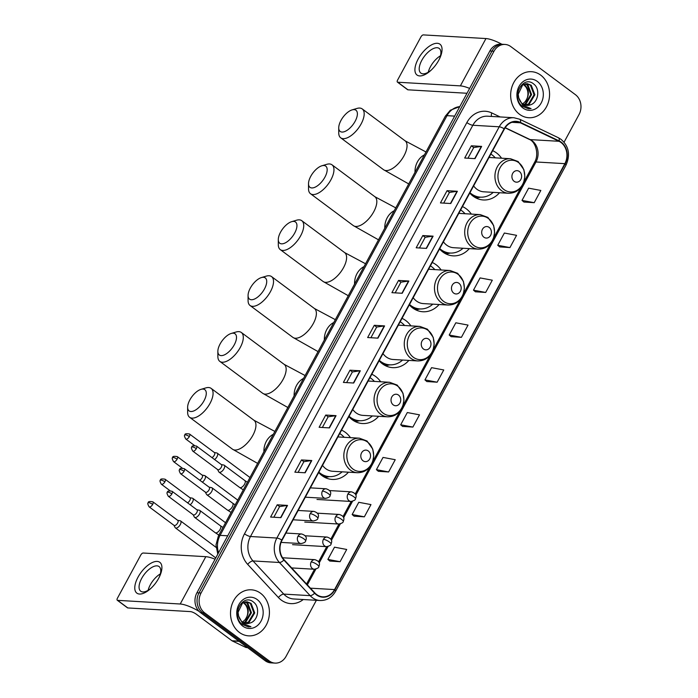<?xml version="1.0" encoding="UTF-8"?>
<svg xmlns="http://www.w3.org/2000/svg" width="698" height="698" viewBox="0 0 698 698"><rect width="100%" height="100%" fill="white"/><g stroke="black" fill="none" stroke-linecap="round" stroke-linejoin="round"><path stroke-width="1.05" d="M350.457 437.663A25.46 21.472 93.3 0 0 345.405 432.385A25.46 21.472 93.3 0 0 341.575 430.151M318.663 472.529A25.46 21.472 93.3 0 0 322.022 475.635A25.46 21.472 93.3 0 0 332.231 479.43A25.46 21.472 93.3 0 0 348.433 472.197M380.672 381.771A25.46 21.472 93.3 0 0 375.629 376.492A25.46 21.472 93.3 0 0 371.798 374.259M348.887 416.636A25.46 21.472 93.3 0 0 352.246 419.742A25.46 21.472 93.3 0 0 362.445 423.538A25.46 21.472 93.3 0 0 378.656 416.305M410.895 325.879A25.46 21.472 93.3 0 0 405.843 320.6A25.46 21.472 93.3 0 0 402.022 318.367M379.101 360.744A25.46 21.472 93.3 0 0 382.46 363.85A25.46 21.472 93.3 0 0 392.669 367.645A25.46 21.472 93.3 0 0 408.88 360.412M441.119 269.986A25.46 21.472 93.3 0 0 436.067 264.716A25.46 21.472 93.3 0 0 432.236 262.474M409.325 304.851A25.46 21.472 93.3 0 0 412.684 307.958A25.46 21.472 93.3 0 0 422.892 311.753A25.46 21.472 93.3 0 0 439.103 304.52M471.333 214.094A25.46 21.472 93.3 0 0 466.29 208.824A25.46 21.472 93.3 0 0 462.46 206.582M439.548 248.959A25.46 21.472 93.3 0 0 442.907 252.065A25.46 21.472 93.3 0 0 453.115 255.861A25.46 21.472 93.3 0 0 469.318 248.628M501.557 158.202A25.46 21.472 93.3 0 0 496.505 152.932A25.46 21.472 93.3 0 0 492.683 150.689M469.763 193.067A25.46 21.472 93.3 0 0 473.122 196.173A25.46 21.472 93.3 0 0 483.33 199.968A25.46 21.472 93.3 0 0 499.541 192.735M564.036 142.252L579.035 114.524A14.414 12.154 93.3 0 0 575.44 94.692L510.814 46.592A14.414 12.154 93.3 0 0 505.038 44.445L500.911 44.201A14.414 12.154 93.3 0 0 489.865 50.989L196.923 592.777A14.414 12.154 93.3 0 0 200.509 612.608L265.144 660.709A14.414 12.154 93.3 0 0 270.92 662.856L272.979 662.978A14.414 12.154 93.3 0 1 267.203 660.832A14.414 12.154 93.3 0 0 272.979 662.978L275.047 663.1A14.414 12.154 93.3 0 0 286.084 656.312L316.369 600.297M502.979 44.323A14.414 12.154 93.3 0 0 491.933 51.111L198.991 592.899A14.414 12.154 93.3 0 0 202.577 612.731L267.203 660.832L202.577 612.731A14.414 12.154 93.3 0 1 198.991 592.899L491.933 51.111A14.414 12.154 93.3 0 1 502.979 44.323M540.706 75.122A23.06 19.448 93.3 0 0 531.457 71.693A23.06 19.448 93.3 0 0 511.651 87.843A23.06 19.448 93.3 0 0 519.521 114.289A23.06 19.448 93.3 0 0 528.77 117.726A23.06 19.448 93.3 0 0 548.576 101.568A23.06 19.448 93.3 0 0 540.706 75.122A23.06 19.448 93.3 0 0 531.457 71.693A23.06 19.448 93.3 0 0 511.651 87.843A23.06 19.448 93.3 0 0 519.521 114.289A23.06 19.448 93.3 0 0 528.77 117.726A23.06 19.448 93.3 0 0 548.576 101.568A23.06 19.448 93.3 0 0 540.706 75.122M260.555 593.248A23.06 19.448 93.3 0 0 251.315 589.81A23.06 19.448 93.3 0 0 231.509 605.969A23.06 19.448 93.3 0 0 239.379 632.414A23.06 19.448 93.3 0 0 248.619 635.852A23.06 19.448 93.3 0 0 268.425 619.693A23.06 19.448 93.3 0 0 260.555 593.248A23.06 19.448 93.3 0 0 251.315 589.81A23.06 19.448 93.3 0 0 231.509 605.969A23.06 19.448 93.3 0 0 239.379 632.414A23.06 19.448 93.3 0 0 248.619 635.852A23.06 19.448 93.3 0 0 268.425 619.693A23.06 19.448 93.3 0 0 260.555 593.248M561.026 142.505A15.373 12.965 -86.7 0 1 564.856 163.655L334.56 589.583A15.373 12.965 -86.7 0 1 322.781 596.825A15.373 12.965 -86.7 0 1 314.833 592.925L284.103 559.77A15.373 12.965 -86.7 0 1 282.062 540.217L504.418 128.973A15.373 12.965 -86.7 0 1 516.206 121.731A15.373 12.965 -86.7 0 1 520.368 122.813L559.028 141.293A15.373 12.965 -86.7 0 1 561.026 142.505M561.209 142.174A15.757 13.288 93.3 0 0 559.159 140.935L520.499 122.455A15.757 13.288 93.3 0 0 504.148 128.772L281.791 540.016A15.757 13.288 93.3 0 0 283.885 560.058L314.615 593.213A15.757 13.288 93.3 0 0 334.831 589.784L565.127 163.864A15.757 13.288 93.3 0 0 561.209 142.174M329.814 561.044L340.092 561.707L346.705 549.466L334.508 547.171L327.886 559.412L329.884 561.113M354.078 516.171L364.356 516.825L370.97 504.593L358.772 502.298L352.158 514.539L354.148 516.232M378.342 471.298L388.62 471.953L395.234 459.712L383.036 457.417L376.423 469.658L378.412 471.359M402.606 426.417L412.884 427.071L419.498 414.839L407.3 412.544L400.687 424.785L402.676 426.478M523.928 202.036L534.206 202.69L540.828 190.449L528.622 188.163L522.008 200.396L524.006 202.097M499.663 246.909L509.941 247.572L516.564 235.331L504.357 233.036L497.744 245.277L499.742 246.97M475.399 291.79L485.677 292.445L492.299 280.203L480.093 277.917L473.48 290.15L475.478 291.851M451.135 336.663L461.413 337.326L468.035 325.085L455.829 322.79L449.215 335.031L451.213 336.724M426.871 381.544L437.149 382.199L443.762 369.957L431.565 367.663L424.951 379.904L426.94 381.605M505.038 44.445A14.414 12.154 93.3 0 0 493.992 51.233L201.05 593.021A14.414 12.154 93.3 0 0 204.636 612.853L269.262 660.954A14.414 12.154 93.3 0 0 275.047 663.1M329.43 427.9L319.126 427.298L325.739 415.057L336.052 415.659L329.43 427.9M305.166 472.782L294.861 472.18L301.475 459.938L311.788 460.54L305.166 472.782M280.901 517.654L270.597 517.052L277.211 504.811L287.524 505.413L280.901 517.654M402.223 293.273L391.918 292.671L398.541 280.43L408.845 281.032L402.223 293.273M426.487 248.392L416.183 247.79L422.805 235.558L433.109 236.16L426.487 248.392M450.76 203.519L440.447 202.917L447.069 190.676L457.373 191.278L450.76 203.519M475.024 158.638L464.711 158.036L471.333 145.803L481.637 146.406L475.024 158.638M353.694 383.028L343.39 382.425L350.003 370.184L360.316 370.786L353.694 383.028M377.958 338.146L367.654 337.544L374.276 325.303L384.581 325.914L377.958 338.146M374.276 325.303L376.658 327.083M370.891 337.736L376.667 327.057L384.266 325.922A3.839 1.003 28.4 0 1 384.581 325.914M350.003 370.184L352.394 371.955L359.994 370.795A3.839 1.003 28.4 0 1 360.316 370.786M471.333 145.803L473.715 147.575M467.957 158.228L473.733 147.548L481.323 146.414A3.839 1.003 28.4 0 1 481.637 146.406M447.069 190.676L449.451 192.447L457.059 191.287A3.839 1.003 28.4 0 1 457.373 191.278M422.805 235.558L425.187 237.329M419.428 247.982L425.195 237.303L432.795 236.168A3.839 1.003 28.4 0 1 433.109 236.16M398.541 280.43L400.922 282.201M395.164 292.855L400.931 282.175L408.531 281.041A3.839 1.003 28.4 0 1 408.845 281.032M277.211 504.811L279.593 506.591L287.201 505.431A3.839 1.003 28.4 0 1 287.524 505.413M301.475 459.938L303.866 461.71M298.098 472.363L303.874 461.683L311.465 460.549A3.839 1.003 28.4 0 1 311.788 460.54M325.739 415.057L328.13 416.837M322.363 427.49L328.139 416.811L335.729 415.676A3.839 1.003 28.4 0 1 336.052 415.659M437.149 382.199L424.951 379.904M461.413 337.326L449.215 335.031M485.677 292.445L473.48 290.15M509.941 247.572L497.744 245.277M534.206 202.69L522.008 200.396M412.884 427.071L400.687 424.785M388.62 471.953L376.423 469.658M364.356 516.825L352.158 514.539M340.092 561.707L327.886 559.412M443.692 203.109L449.46 192.421M346.627 382.609L352.403 371.929M273.834 517.244L279.61 506.565M523.849 84.284L524.713 84.886C529.442 89.868 529.564 95.504 525.071 101.786A10.854 9.153 93.3 0 0 525.55 86.578L523.421 84.493M525.515 83.76L527.985 85.069L531.597 94.605L526.074 103.793L524.067 104.683M525.105 83.856L527.165 85.025L530.785 94.562L525.254 103.749L523.675 104.491M530.079 104.918C538.341 102.955 540.418 89.047 533.918 84.196C522.976 74.346 510.517 97.214 522.244 106.236L528.482 108.801L531.082 108.609L522.68 105.206L518.78 97.947A10.854 9.153 93.3 0 0 522.549 103.775A10.854 9.153 93.3 0 0 526.903 105.398A10.854 9.153 93.3 0 0 530.079 104.918L526.816 105.389M518.78 97.947L518.213 94.204L522.645 84.955L527.165 83.664L531.257 85.261L534.869 94.797L529.346 103.985L525.629 105.215M526.754 83.647L530.436 85.217L534.057 94.754L528.526 103.941L525.236 105.11M537.303 81.413A15.661 13.21 93.3 0 0 519.024 86.456A15.661 13.21 93.3 0 0 522.924 108.007A15.661 13.21 93.3 0 0 541.203 102.964A15.661 13.21 93.3 0 0 537.303 81.413M525.071 101.786L522.706 103.889M531.082 108.609L528.482 108.792M418.181 59.007A19.212 9.03 126.7 0 1 436.8 43.285A19.212 9.03 126.7 0 1 439.6 58.615A19.212 9.03 126.7 0 1 438.789 60.211A19.212 9.03 126.7 0 1 430.727 70.542A19.212 9.03 126.7 0 1 416.671 74.747A19.212 9.03 126.7 0 1 418.181 59.007M439.251 59.339A15.373 7.224 -53.3 0 0 439.234 48.45A15.373 7.224 -53.3 0 0 421.81 60.298A15.373 7.224 -53.3 0 0 420.877 73.107A15.373 7.224 -53.3 0 0 431.32 70.001M428.249 72.217A15.373 7.224 126.7 0 1 430.448 66.72A15.373 7.224 126.7 0 1 440.499 55.761M501.897 44.262A19.212 5.008 -151.6 0 0 485.956 38.556L423.346 34.9A2.399 1.126 -53.3 0 0 420.955 36.863L397.572 80.113A2.399 1.126 -53.3 0 0 397.424 82.111A2.399 1.126 -53.3 0 0 397.755 82.224L407.964 89.815L467.006 93.27M469.632 88.41A19.212 5.008 -151.6 0 0 460.375 85.88L397.755 82.224M407.964 89.815A2.399 1.126 126.7 0 1 407.632 89.71L397.424 82.111M340.973 120.422A13.21 6.212 -53.3 0 0 338.731 127.83A13.21 6.212 -53.3 0 0 344.838 131.503A13.21 6.212 -53.3 0 0 355.151 121.251A13.21 6.212 -53.3 0 0 352.089 109.891A13.21 6.212 -53.3 0 0 340.973 120.422M352.089 109.891L356.948 108.443A18.017 8.463 126.7 0 1 362.218 108.914A18.017 8.463 126.7 0 1 361.128 123.93A18.017 8.463 126.7 0 1 340.711 137.82A18.017 8.463 126.7 0 1 338.739 132.908L338.731 127.83M514.121 181.314A5.767 4.86 93.3 0 0 520.848 179.456A5.767 4.86 93.3 0 0 519.417 171.525A5.767 4.86 93.3 0 0 512.69 173.383A5.767 4.86 93.3 0 0 514.121 181.314M473.628 185.912A17.293 14.588 93.3 0 0 476.874 189.237A17.293 14.588 93.3 0 0 483.81 191.81L508.51 193.259C515.682 193.224 520.769 189.551 523.753 182.239L524.844 176.489L523.875 169.658L518.117 161.535L510.526 158.734A17.293 14.588 93.3 0 0 495.676 170.844A17.293 14.588 93.3 0 0 501.574 190.685A17.293 14.588 93.3 0 0 508.51 193.259M469.963 192.7A22.816 19.247 93.3 0 0 471.246 193.747A22.816 19.247 93.3 0 0 480.39 197.15A22.816 19.247 93.3 0 0 493.25 192.369M495.266 157.835A22.816 19.247 93.3 0 0 492.203 154.991A22.816 19.247 93.3 0 0 490.851 154.075M470.609 193.974A22.816 19.247 93.3 0 0 479.36 197.089L480.39 197.15M310.758 176.315A13.21 6.212 -53.3 0 0 308.516 183.722A13.21 6.212 -53.3 0 0 314.615 187.396A13.21 6.212 -53.3 0 0 324.928 177.144A13.21 6.212 -53.3 0 0 321.865 165.784A13.21 6.212 -53.3 0 0 310.758 176.315M321.865 165.784L326.734 164.335A18.017 8.463 126.7 0 1 331.995 164.807A18.017 8.463 126.7 0 1 330.904 179.822A18.017 8.463 126.7 0 1 310.488 193.712A18.017 8.463 126.7 0 1 308.525 188.8L308.516 183.722M483.897 237.207A5.767 4.86 93.3 0 0 490.624 235.348A5.767 4.86 93.3 0 0 489.193 227.417A5.767 4.86 93.3 0 0 482.466 229.276A5.767 4.86 93.3 0 0 483.897 237.207M443.413 241.805A17.293 14.588 93.3 0 0 446.659 245.129A17.293 14.588 93.3 0 0 453.587 247.703L478.287 249.151C485.468 249.116 490.546 245.443 493.53 238.131L494.629 232.373L493.661 225.55L487.902 217.427L480.303 214.626A17.293 14.588 93.3 0 0 465.453 226.737A17.293 14.588 93.3 0 0 471.351 246.577A17.293 14.588 93.3 0 0 478.287 249.151M439.74 248.593A22.816 19.247 93.3 0 0 441.023 249.64A22.816 19.247 93.3 0 0 450.175 253.042A22.816 19.247 93.3 0 0 463.027 248.261M465.043 213.728A22.816 19.247 93.3 0 0 461.98 210.883A22.816 19.247 93.3 0 0 460.628 209.967M440.386 249.867A22.816 19.247 93.3 0 0 449.146 252.981L450.175 253.042M280.535 232.207A13.21 6.212 -53.3 0 0 278.293 239.615A13.21 6.212 -53.3 0 0 284.391 243.288A13.21 6.212 -53.3 0 0 294.704 233.036A13.21 6.212 -53.3 0 0 291.642 221.676A13.21 6.212 -53.3 0 0 280.535 232.207M291.642 221.676L296.51 220.228A18.017 8.463 126.7 0 1 301.78 220.699A18.017 8.463 126.7 0 1 300.681 235.715A18.017 8.463 126.7 0 1 280.264 249.605A18.017 8.463 126.7 0 1 278.301 244.693L278.293 239.615M453.683 293.099A5.767 4.86 93.3 0 0 460.41 291.241A5.767 4.86 93.3 0 0 458.97 283.309A5.767 4.86 93.3 0 0 452.243 285.168A5.767 4.86 93.3 0 0 453.683 293.099M413.19 297.697A17.293 14.588 93.3 0 0 416.436 301.021A17.293 14.588 93.3 0 0 423.363 303.595L448.064 305.043C455.244 305.009 460.322 301.335 463.306 294.024L464.406 288.265L463.437 281.442L457.679 273.319L450.079 270.51A17.293 14.588 93.3 0 0 435.229 282.629A17.293 14.588 93.3 0 0 441.136 302.461A17.293 14.588 93.3 0 0 448.064 305.043M409.525 304.485A22.816 19.247 93.3 0 0 410.808 305.532A22.816 19.247 93.3 0 0 419.952 308.935A22.816 19.247 93.3 0 0 432.804 304.154M434.828 269.62A22.816 19.247 93.3 0 0 431.765 266.776A22.816 19.247 93.3 0 0 430.404 265.859M410.171 305.759A22.816 19.247 93.3 0 0 418.922 308.874L419.952 308.935M250.312 288.1A13.21 6.212 -53.3 0 0 248.069 295.507A13.21 6.212 -53.3 0 0 254.177 299.18A13.21 6.212 -53.3 0 0 264.481 288.928A13.21 6.212 -53.3 0 0 261.427 277.568A13.21 6.212 -53.3 0 0 250.312 288.1M261.427 277.568L266.287 276.12A18.017 8.463 126.7 0 1 271.557 276.591A18.017 8.463 126.7 0 1 270.466 291.607A18.017 8.463 126.7 0 1 250.05 305.497A18.017 8.463 126.7 0 1 248.078 300.585L248.069 295.507M423.459 348.991A5.767 4.86 93.3 0 0 430.186 347.133A5.767 4.86 93.3 0 0 428.755 339.202A5.767 4.86 93.3 0 0 422.02 341.052A5.767 4.86 93.3 0 0 423.459 348.991M382.966 353.589A17.293 14.588 93.3 0 0 386.212 356.914A17.293 14.588 93.3 0 0 393.149 359.487L417.849 360.936C425.021 360.901 430.108 357.228 433.083 349.916L434.182 344.158L433.214 337.335L427.455 329.212L419.864 326.402A17.293 14.588 93.3 0 0 405.006 338.521A17.293 14.588 93.3 0 0 410.913 358.353A17.293 14.588 93.3 0 0 417.849 360.936M379.302 360.377A22.816 19.247 93.3 0 0 380.584 361.424A22.816 19.247 93.3 0 0 389.728 364.827A22.816 19.247 93.3 0 0 402.589 360.046M404.604 325.512A22.816 19.247 93.3 0 0 401.542 322.668A22.816 19.247 93.3 0 0 400.19 321.752M379.948 361.651A22.816 19.247 93.3 0 0 388.699 364.766L389.728 364.827M220.097 343.992A13.21 6.212 -53.3 0 0 217.855 351.399A13.21 6.212 -53.3 0 0 223.953 355.064A13.21 6.212 -53.3 0 0 234.266 344.821A13.21 6.212 -53.3 0 0 231.204 333.461A13.21 6.212 -53.3 0 0 220.097 343.992M231.204 333.461L236.072 332.012A18.017 8.463 126.7 0 1 241.334 332.484A18.017 8.463 126.7 0 1 240.243 347.499A18.017 8.463 126.7 0 1 219.826 361.389A18.017 8.463 126.7 0 1 217.863 356.477L217.855 351.399M393.236 404.884A5.767 4.86 93.3 0 0 399.963 403.025A5.767 4.86 93.3 0 0 398.532 395.094A5.767 4.86 93.3 0 0 391.805 396.944A5.767 4.86 93.3 0 0 393.236 404.884M352.752 409.482A17.293 14.588 93.3 0 0 355.989 412.806A17.293 14.588 93.3 0 0 362.925 415.38L387.626 416.828C394.806 416.793 399.884 413.12 402.868 405.808L403.968 400.05L402.999 393.227L397.241 385.104L389.641 382.295A17.293 14.588 93.3 0 0 374.791 394.414A17.293 14.588 93.3 0 0 380.689 414.246A17.293 14.588 93.3 0 0 387.626 416.828M349.079 416.27A22.816 19.247 93.3 0 0 350.361 417.317A22.816 19.247 93.3 0 0 359.514 420.72A22.816 19.247 93.3 0 0 372.366 415.938M374.381 381.405A22.816 19.247 93.3 0 0 371.319 378.56A22.816 19.247 93.3 0 0 369.966 377.644M349.724 417.544A22.816 19.247 93.3 0 0 358.484 420.658L359.514 420.72M189.873 399.884A13.21 6.212 -53.3 0 0 187.631 407.292A13.21 6.212 -53.3 0 0 193.73 410.956A13.21 6.212 -53.3 0 0 204.043 400.713A13.21 6.212 -53.3 0 0 200.98 389.353A13.21 6.212 -53.3 0 0 189.873 399.884M200.98 389.353L205.849 387.905A18.017 8.463 126.7 0 1 211.119 388.376A18.017 8.463 126.7 0 1 210.019 403.392A18.017 8.463 126.7 0 1 189.603 417.282A18.017 8.463 126.7 0 1 187.64 412.37L187.631 407.292M363.021 460.776A5.767 4.86 93.3 0 0 369.748 458.918A5.767 4.86 93.3 0 0 368.308 450.978A5.767 4.86 93.3 0 0 361.581 452.836A5.767 4.86 93.3 0 0 363.021 460.776M322.528 465.374A17.293 14.588 93.3 0 0 325.774 468.698A17.293 14.588 93.3 0 0 332.702 471.272L357.402 472.721C364.583 472.686 369.661 469.012 372.645 461.701L373.744 455.942L372.776 449.119L367.017 440.996L359.418 438.187A17.293 14.588 93.3 0 0 344.568 450.306A17.293 14.588 93.3 0 0 350.475 470.138A17.293 14.588 93.3 0 0 357.402 472.721M318.855 472.162A22.816 19.247 93.3 0 0 320.146 473.209A22.816 19.247 93.3 0 0 329.29 476.612A22.816 19.247 93.3 0 0 342.142 471.831M344.166 437.297A22.816 19.247 93.3 0 0 341.095 434.453A22.816 19.247 93.3 0 0 339.743 433.537M319.51 473.436A22.816 19.247 93.3 0 0 328.261 476.551L329.29 476.612M214.591 459.546A4.328 2.033 -53.3 0 0 216.973 456.754A4.328 2.033 -53.3 0 0 217.235 453.15A4.328 2.033 -53.3 0 0 216.816 452.967A4.328 2.033 -53.3 0 0 216.642 452.95M211.948 457.583A3.124 1.466 -53.3 0 0 214.295 455.201A3.124 1.466 -53.3 0 0 214.478 452.592L189.516 434.016C186.157 433.432 184.612 433.763 184.9 435.029A3.124 0.811 -151.6 0 1 185.441 434.871A3.124 0.811 28.4 0 1 189.324 436.616A3.124 1.466 -53.3 0 0 189.516 434.016M202.368 482.152A4.328 2.033 -53.3 0 0 204.758 479.351A4.328 2.033 -53.3 0 0 205.02 475.748A4.328 2.033 -53.3 0 0 204.593 475.565A4.328 2.033 -53.3 0 0 204.418 475.547M199.724 480.18A3.124 1.466 -53.3 0 0 202.071 477.798A3.124 1.466 -53.3 0 0 202.263 475.198L177.292 456.614C173.933 456.03 172.397 456.37 172.685 457.635A3.124 0.811 -151.6 0 1 173.217 457.469A3.124 0.811 28.4 0 1 177.1 459.214A3.124 1.466 -53.3 0 0 177.292 456.614M190.144 504.75A4.328 2.033 -53.3 0 0 192.535 501.958A4.328 2.033 -53.3 0 0 192.796 498.355A4.328 2.033 -53.3 0 0 192.369 498.171A4.328 2.033 -53.3 0 0 192.203 498.154M187.509 502.787A3.124 1.466 -53.3 0 0 189.847 500.396A3.124 1.466 -53.3 0 0 190.039 497.796L165.068 479.212C161.709 478.627 160.174 478.968 160.461 480.233A3.124 0.811 -151.6 0 1 160.994 480.076A3.124 0.811 28.4 0 1 164.885 481.821A3.124 1.466 -53.3 0 0 165.068 479.212M173.959 525.315L175.119 527.54A4.328 2.033 -53.3 0 0 175.416 527.889A4.328 2.033 -53.3 0 0 176.009 528.098A4.328 2.033 -53.3 0 0 180.311 524.556A4.328 2.033 -53.3 0 0 180.581 520.952A4.328 2.033 -53.3 0 0 180.154 520.769A4.328 2.033 -53.3 0 0 179.979 520.752M173.872 525.149A3.124 1.466 -53.3 0 0 174.09 525.411A3.124 1.466 -53.3 0 0 174.517 525.559A3.124 1.466 -53.3 0 0 177.632 523.003A3.124 1.466 -53.3 0 0 177.816 520.403L152.853 501.818C149.494 501.234 147.95 501.574 148.238 502.839A3.124 0.811 -151.6 0 1 148.779 502.673A3.124 0.811 28.4 0 1 152.661 504.418A3.124 1.466 -53.3 0 0 152.853 501.818M217.602 469.571L218.762 471.796A4.328 2.033 -53.3 0 0 219.059 472.153A4.328 2.033 -53.3 0 0 219.652 472.354A4.328 2.033 -53.3 0 0 223.63 469.37A4.328 2.033 -53.3 0 0 224.215 465.217A4.328 2.033 -53.3 0 0 223.796 465.034A4.328 2.033 -53.3 0 0 223.622 465.016M217.514 469.414A3.124 1.466 -53.3 0 0 217.732 469.667A3.124 1.466 -53.3 0 0 218.16 469.815A3.124 1.466 -53.3 0 0 221.275 467.259A3.124 1.466 -53.3 0 0 221.458 464.659L196.496 446.074C193.128 445.49 191.592 445.83 191.88 447.095A3.124 0.811 -151.6 0 1 192.421 446.938A3.124 0.811 28.4 0 1 196.304 448.683A3.124 1.466 -53.3 0 0 196.496 446.074M205.378 492.177L206.538 494.402A4.328 2.033 -53.3 0 0 206.835 494.751A4.328 2.033 -53.3 0 0 207.428 494.961A4.328 2.033 -53.3 0 0 211.415 491.968A4.328 2.033 -53.3 0 0 212 487.815A4.328 2.033 -53.3 0 0 211.573 487.632A4.328 2.033 -53.3 0 0 211.398 487.614M205.299 492.011A3.124 1.466 -53.3 0 0 205.509 492.273A3.124 1.466 -53.3 0 0 205.945 492.422A3.124 1.466 -53.3 0 0 209.051 489.865A3.124 1.466 -53.3 0 0 209.243 487.265L184.272 468.681C180.913 468.096 179.377 468.437 179.665 469.702A3.124 0.811 -151.6 0 1 180.197 469.536A3.124 0.811 28.4 0 1 184.08 471.281A3.124 1.466 -53.3 0 0 184.272 468.681M193.154 514.775L194.314 517A4.328 2.033 -53.3 0 0 194.611 517.358A4.328 2.033 -53.3 0 0 195.213 517.558A4.328 2.033 -53.3 0 0 199.192 514.566A4.328 2.033 -53.3 0 0 199.776 510.421A4.328 2.033 -53.3 0 0 199.349 510.238A4.328 2.033 -53.3 0 0 199.183 510.212M193.076 514.618A3.124 1.466 -53.3 0 0 193.294 514.871A3.124 1.466 -53.3 0 0 193.721 515.019A3.124 1.466 -53.3 0 0 196.827 512.463A3.124 1.466 -53.3 0 0 197.019 509.863L172.048 491.279C168.689 490.694 167.154 491.034 167.441 492.299A3.124 0.811 -151.6 0 1 167.974 492.142A3.124 0.811 28.4 0 1 171.865 493.887A3.124 1.466 -53.3 0 0 172.048 491.279M138.029 577.133A19.212 9.03 126.7 0 1 156.649 561.401A19.212 9.03 126.7 0 1 159.458 576.74A19.212 9.03 126.7 0 1 158.647 578.337A19.212 9.03 126.7 0 1 150.576 588.667A19.212 9.03 126.7 0 1 136.529 592.864A19.212 9.03 126.7 0 1 138.029 577.133M159.1 577.464A15.373 7.224 -53.3 0 0 159.083 566.567A15.373 7.224 -53.3 0 0 141.668 578.424A15.373 7.224 -53.3 0 0 140.734 591.232A15.373 7.224 -53.3 0 0 151.169 588.117M148.107 590.342A15.373 7.224 126.7 0 1 150.297 584.845A15.373 7.224 126.7 0 1 160.348 573.887M215.071 559.211A19.212 5.008 -151.6 0 0 205.814 556.681L143.195 553.025A2.399 1.126 -53.3 0 0 140.804 554.989L117.421 598.23A2.399 1.126 -53.3 0 0 117.281 600.236A2.399 1.126 -53.3 0 0 117.613 600.35L127.813 607.941L190.423 611.605A4.807 1.248 28.4 0 1 196.408 614.284L231.972 640.755L238.873 641.157M199.105 611.378A19.212 5.008 -151.6 0 0 180.224 604.006L117.613 600.35M127.813 607.941A2.399 1.126 126.7 0 1 127.481 607.827L117.281 600.236M247.528 647.604L246.368 647.535A2.399 2.024 -86.7 0 1 245.722 647.369L232.286 640.947A2.399 2.024 -86.7 0 1 231.972 640.755M243.698 602.409L244.562 603.002C249.291 607.993 249.413 613.629 244.919 619.911A10.854 9.153 93.3 0 0 245.399 604.704L243.279 602.618M245.373 601.885L247.834 603.194L251.454 612.731L245.923 621.918L243.916 622.799M244.954 601.973L247.013 603.151L250.634 612.678L245.103 621.866L243.532 622.616M249.928 623.044C258.199 621.08 260.267 607.173 253.767 602.313C242.825 592.471 230.375 615.331 242.093 624.361L248.331 626.917L250.931 626.734L242.529 623.331L238.629 616.072A10.854 9.153 93.3 0 0 242.407 621.901A10.854 9.153 93.3 0 0 246.752 623.523A10.854 9.153 93.3 0 0 249.928 623.044L246.664 623.515M238.629 616.072L238.062 612.329L242.503 603.072L247.013 601.781L251.106 603.386L254.726 612.923L249.195 622.11L245.478 623.34M246.603 601.772L250.285 603.342L253.906 612.87L248.375 622.058L245.085 623.235M257.161 599.53A15.661 13.21 93.3 0 0 238.873 604.581A15.661 13.21 93.3 0 0 242.773 626.132A15.661 13.21 93.3 0 0 261.052 621.089A15.661 13.21 93.3 0 0 257.161 599.53M244.919 619.911L242.564 622.014M250.931 626.734L248.331 626.917M489.865 50.989L493.992 51.233M265.144 660.709L269.262 660.954M200.509 612.608L204.636 612.853M196.923 592.777L201.05 593.021M459.781 106.628A19.212 16.202 93.3 0 0 447.008 115.659L454.66 116.104M217.802 554.177L215.987 544.946L218.43 535.855L445.359 116.156A9.606 2.504 28.4 0 1 447.008 115.659L220.079 535.357L227.731 535.802M218.43 535.855A9.606 2.504 28.4 0 1 220.079 535.357A19.212 16.202 93.3 0 0 218.561 552.764M564.856 163.655L535.994 161.971A15.373 12.965 93.3 0 0 532.173 140.813A15.373 12.965 93.3 0 0 530.175 139.609L505.204 127.673M303.255 599.53A24.02 20.259 -86.7 0 1 281.207 600.044A24.02 20.259 -86.7 0 1 278.423 597.532L247.694 564.377A24.02 20.259 -86.7 0 1 244.501 533.822L466.866 122.578A24.02 20.259 -86.7 0 1 491.776 112.945L500.126 116.941M314.615 593.213A4.807 2.007 137.2 0 1 310.148 595.647L283.763 594.103A19.212 16.202 93.3 0 0 285.997 596.109A19.212 16.202 93.3 0 0 293.692 598.971L320.077 600.516A19.212 16.202 -86.7 0 1 310.148 595.647L279.418 562.483A19.212 16.202 -86.7 0 1 276.87 538.045L499.227 126.8A4.807 1.248 28.4 0 1 504.148 128.772M334.831 589.784A4.807 1.248 28.4 0 1 335.633 591.215L565.93 165.295C571.435 152.958 567.265 144.73 560.983 139.321L558.313 137.707A4.807 2.443 115.6 0 1 559.159 140.935M281.791 540.016A4.807 1.248 -151.6 0 0 276.87 538.045L250.486 536.509A19.212 16.202 93.3 0 0 253.034 560.948L283.763 594.103A4.807 2.007 -42.8 0 0 278.423 597.532M283.885 560.058A4.807 2.007 137.2 0 1 279.418 562.483L253.034 560.948A4.807 2.007 -42.8 0 0 247.694 564.377M558.313 137.707L519.652 119.218A4.807 2.443 115.6 0 1 520.499 122.455M466.866 122.578A4.807 1.248 28.4 0 0 472.843 125.256L499.227 126.8A19.212 16.202 -86.7 0 1 513.955 117.744L487.57 116.208A19.212 16.202 93.3 0 0 472.843 125.256L250.486 536.509A4.807 1.248 28.4 0 1 244.501 533.822M565.93 165.295A4.807 1.248 -151.6 0 0 565.127 163.864M491.776 112.945A4.807 2.443 -64.4 0 0 491.497 116.435M334.56 589.583L310.427 588.17M307.347 584.854L315.871 569.097M319.178 562.972L328.086 546.49M331.393 540.374L340.31 523.893M343.617 517.768L352.525 501.286M355.84 495.17L535.994 161.971A8.646 2.251 28.4 0 0 534.511 162.416C539.493 154.223 535.322 141.362 529.293 139.382A8.646 4.389 -64.4 0 0 530.175 139.609L559.028 141.293M520.368 122.813L511.939 122.316M377.662 338.129L384.266 325.922M401.926 293.256L408.531 281.041M426.19 248.375L432.795 236.168M450.454 203.502L457.059 191.287M474.719 158.621L481.323 146.414M353.397 383.01L359.994 370.795M329.133 427.883L335.729 415.676M304.869 472.764L311.465 460.549M280.596 517.637L287.201 505.431M460.375 85.88L485.956 38.556M408.723 183.923L383.568 169.719A18.017 8.463 -53.3 0 0 403.985 155.828A18.017 8.463 -53.3 0 0 405.076 140.813L425.989 151.981M414.996 172.31A18.017 15.19 -86.7 0 1 417.439 161.866A18.017 15.19 -86.7 0 1 424.454 154.825M504.043 189.594A15.888 13.402 93.3 0 0 522.584 184.473A15.888 13.402 93.3 0 0 518.631 162.608A15.888 13.402 93.3 0 0 500.091 167.729A15.888 13.402 93.3 0 0 504.043 189.594M473.523 196.461A23.034 19.422 93.3 0 0 480.163 197.133M378.499 239.815L353.345 225.611A18.017 8.463 -53.3 0 0 373.762 211.721A18.017 8.463 -53.3 0 0 374.861 196.705L395.766 207.873M384.773 228.202A18.017 15.19 -86.7 0 1 387.216 217.759A18.017 15.19 -86.7 0 1 394.23 210.717M473.82 245.487A15.888 13.402 93.3 0 0 492.369 240.365A15.888 13.402 93.3 0 0 488.417 218.5A15.888 13.402 93.3 0 0 469.867 223.622A15.888 13.402 93.3 0 0 473.82 245.487M443.3 252.353A23.034 19.422 93.3 0 0 449.948 253.025M348.276 295.708L323.13 281.503A18.017 8.463 -53.3 0 0 343.547 267.613A18.017 8.463 -53.3 0 0 344.638 252.597L365.551 263.765M354.558 284.095A18.017 15.19 -86.7 0 1 356.992 273.651A18.017 15.19 -86.7 0 1 364.007 266.61M443.605 301.379A15.888 13.402 93.3 0 0 462.146 296.257A15.888 13.402 93.3 0 0 458.193 274.393A15.888 13.402 93.3 0 0 439.644 279.514A15.888 13.402 93.3 0 0 443.605 301.379M413.085 308.246A23.034 19.422 93.3 0 0 419.725 308.917M318.052 351.6L292.907 337.396A18.017 8.463 -53.3 0 0 313.323 323.506A18.017 8.463 -53.3 0 0 314.414 308.49L335.328 319.658M324.334 339.987A18.017 15.19 -86.7 0 1 326.777 329.543A18.017 15.19 -86.7 0 1 333.792 322.502M413.382 357.271A15.888 13.402 93.3 0 0 431.922 352.15A15.888 13.402 93.3 0 0 427.97 330.285A15.888 13.402 93.3 0 0 409.429 335.406A15.888 13.402 93.3 0 0 413.382 357.271M382.862 364.138A23.034 19.422 93.3 0 0 389.501 364.81M287.838 407.492L262.684 393.288A18.017 8.463 -53.3 0 0 283.1 379.398A18.017 8.463 -53.3 0 0 284.199 364.382L305.105 375.55M294.111 395.879A18.017 15.19 -86.7 0 1 296.554 385.436A18.017 15.19 -86.7 0 1 303.569 378.395M383.158 413.164A15.888 13.402 93.3 0 0 401.708 408.042A15.888 13.402 93.3 0 0 397.747 386.177A15.888 13.402 93.3 0 0 379.206 391.299A15.888 13.402 93.3 0 0 383.158 413.164M352.638 420.03A23.034 19.422 93.3 0 0 359.287 420.702M257.614 463.385L232.46 449.18A18.017 8.463 -53.3 0 0 252.885 435.29A18.017 8.463 -53.3 0 0 253.976 420.275L274.89 431.443M263.896 451.772A18.017 15.19 -86.7 0 1 266.331 441.328A18.017 15.19 -86.7 0 1 273.346 434.287M352.944 469.056A15.888 13.402 93.3 0 0 371.484 463.934A15.888 13.402 93.3 0 0 367.532 442.07A15.888 13.402 93.3 0 0 348.983 447.191A15.888 13.402 93.3 0 0 352.944 469.056M322.424 475.923A23.034 19.422 93.3 0 0 329.063 476.594M329.587 490.572L351.548 491.854C358.379 494.167 355.605 497.84 355.491 498.939A4.807 1.248 -151.6 0 0 353.842 496.802A4.807 1.248 28.4 0 0 347.866 494.123A4.807 4.048 93.3 0 0 349.061 500.736A4.807 4.048 93.3 0 0 350.989 501.452L316.979 499.463M351.548 491.854A4.807 4.048 93.3 0 0 347.866 494.123M194.445 445.464L185.781 439.025A3.124 1.466 -53.3 0 0 189.324 436.616M317.372 513.178L339.324 514.461C346.156 516.773 343.39 520.446 343.276 521.537A4.807 1.248 -151.6 0 0 341.627 519.408A4.807 1.248 28.4 0 0 335.651 516.721A4.807 4.048 93.3 0 0 336.846 523.334A4.807 4.048 93.3 0 0 338.766 524.05L304.756 522.06M339.324 514.461A4.807 4.048 93.3 0 0 335.651 516.721M182.222 468.07L173.566 461.622A3.124 1.466 -53.3 0 0 177.1 459.214M305.148 535.776L327.109 537.059C333.941 539.371 331.166 543.044 331.053 544.143A4.807 1.248 -151.6 0 0 329.404 542.006A4.807 1.248 28.4 0 0 323.427 539.327A4.807 4.048 93.3 0 0 324.622 545.941A4.807 4.048 93.3 0 0 326.551 546.656L292.532 544.667M327.109 537.059A4.807 4.048 93.3 0 0 323.427 539.327M169.998 490.668L161.343 484.229A3.124 1.466 -53.3 0 0 164.885 481.821M282.568 557.772L314.885 559.665C321.717 561.969 318.942 565.65 318.829 566.741A4.807 1.248 -151.6 0 0 317.18 564.612A4.807 1.248 28.4 0 0 311.203 561.925A4.807 4.048 93.3 0 0 312.399 568.538A4.807 4.048 93.3 0 0 314.327 569.254L291.668 567.928M314.885 559.665A4.807 4.048 93.3 0 0 311.203 561.925M175.416 527.889L215.35 557.615A4.328 2.033 -53.3 0 0 215.839 557.807M174.09 525.411L149.119 506.827A3.124 1.466 -53.3 0 0 152.661 504.418M310.374 487.858L326.114 488.783C332.946 491.087 330.18 494.76 330.067 495.859A4.807 1.248 -151.6 0 0 328.418 493.722A4.807 1.248 28.4 0 0 322.432 491.043A4.807 4.048 93.3 0 0 323.628 497.657A4.807 4.048 93.3 0 0 325.556 498.372L305.331 497.185M326.114 488.783A4.807 4.048 93.3 0 0 322.432 491.043M243.305 489.856L239.667 487.492A4.328 2.033 -53.3 0 0 240.269 487.701A4.328 2.033 -53.3 0 0 244.693 483.932A4.328 2.033 -53.3 0 0 244.832 480.556L224.215 465.217M217.732 469.667L192.761 451.091A3.124 1.466 -53.3 0 0 196.304 448.683M298.151 510.465L313.899 511.381C320.731 513.693 317.956 517.366 317.843 518.466A4.807 1.248 -151.6 0 0 316.194 516.328A4.807 1.248 28.4 0 0 310.217 513.649A4.807 4.048 93.3 0 0 311.413 520.254A4.807 4.048 93.3 0 0 313.341 520.97L293.108 519.792M313.899 511.381A4.807 4.048 93.3 0 0 310.217 513.649M231.082 512.454L227.452 510.098A4.328 2.033 -53.3 0 0 228.045 510.299A4.328 2.033 -53.3 0 0 232.469 506.53A4.328 2.033 -53.3 0 0 232.609 503.162L212 487.815M205.509 492.273L180.546 473.689A3.124 1.466 -53.3 0 0 184.08 471.281M285.927 533.063L301.676 533.979C308.507 536.291 305.733 539.964 305.619 541.063A4.807 1.248 -151.6 0 0 303.97 538.926A4.807 1.248 28.4 0 0 297.994 536.247A4.807 4.048 93.3 0 0 299.189 542.861A4.807 4.048 93.3 0 0 301.117 543.576L281.076 542.407M301.676 533.979A4.807 4.048 93.3 0 0 297.994 536.247M218.858 535.061L215.228 532.696A4.328 2.033 -53.3 0 0 215.822 532.897A4.328 2.033 -53.3 0 0 220.245 529.136A4.328 2.033 -53.3 0 0 220.394 525.76L199.776 510.421M193.294 514.871L168.323 496.287A3.124 1.466 -53.3 0 0 171.865 493.887M180.224 604.006L205.814 556.681M239.117 641.34L232.286 640.947M245.722 647.369L247.336 647.456M445.359 116.156L450.323 110.24L459.799 106.602M519.652 119.218L513.955 117.744M320.077 600.516C326.777 600.62 331.96 597.523 335.633 591.215M529.293 139.382L505.108 127.821M306.562 584.008L314.536 569.263M318.585 561.768L326.751 546.656M330.808 539.161L338.975 524.058M343.023 516.564L351.199 501.461M355.247 493.966L370.115 466.473M372.549 461.963L400.329 410.581M402.772 406.07L430.553 354.689M432.996 350.178L460.776 298.796M463.21 294.286L490.991 242.904M493.434 238.393L521.214 187.012M523.657 182.501L534.511 162.416M383.568 169.719L340.711 137.82M489.01 157.469L510.526 158.734M405.076 140.813L362.218 108.914M480.538 197.159L476.245 198.084M353.345 225.611L310.488 193.712M458.787 213.361L480.303 214.626M374.861 196.705L331.995 164.807M450.323 253.051L446.031 253.976M323.13 281.503L280.264 249.605M428.572 269.254L450.079 270.51M344.638 252.597L301.78 220.699M420.1 308.944L415.807 309.868M292.907 337.396L250.05 305.497M398.349 325.146L419.864 326.402M314.414 308.49L271.557 276.591M389.877 364.836L385.584 365.761M262.684 393.288L219.826 361.389M368.125 381.038L389.641 382.295M284.199 364.382L241.334 332.484M359.662 420.728L355.369 421.653M232.46 449.18L189.603 417.282M337.911 436.931L359.418 438.187M253.976 420.275L211.119 388.376M329.439 476.621L325.146 477.545M214.347 452.496L216.816 452.967M355.491 498.939C355.439 499.96 353.93 500.798 350.989 501.452M249.971 477.511L217.235 453.15M185.781 439.025C184.359 436.52 184.071 435.186 184.9 435.029M202.132 475.094L204.593 475.565M343.276 521.537C343.215 522.558 341.715 523.395 338.766 524.05M237.756 500.117L205.02 475.748M173.566 461.622C172.144 459.118 171.848 457.792 172.685 457.635M189.908 497.7L192.369 498.171M331.053 544.143C330.992 545.164 329.491 546.002 326.551 546.656M225.533 522.715L192.796 498.355M161.343 484.229C159.921 481.725 159.624 480.39 160.461 480.233M177.685 520.298L180.154 520.769M318.829 566.741C318.777 567.762 317.276 568.6 314.327 569.254M216.04 547.345L180.581 520.952M149.119 506.827C147.697 504.322 147.409 502.996 148.238 502.839M247.415 482.248L244.832 480.556M221.327 464.563L223.796 465.034M239.667 487.492L219.059 472.153M192.761 451.091C191.339 448.587 191.043 447.252 191.88 447.095M330.067 495.859C330.006 496.88 328.505 497.718 325.556 498.372M235.191 504.846L232.609 503.162M209.103 487.16L211.573 487.632M227.452 510.098L206.835 494.751M180.546 473.689C179.124 471.185 178.828 469.859 179.665 469.702M317.843 518.466C317.782 519.486 316.281 520.315 313.341 520.97M222.976 527.452L220.394 525.76M196.888 509.767L199.349 510.238M215.228 532.696L194.611 517.358M168.323 496.287C166.901 493.791 166.604 492.456 167.441 492.299M305.619 541.063C305.567 542.084 304.058 542.922 301.117 543.576"/></g></svg>
